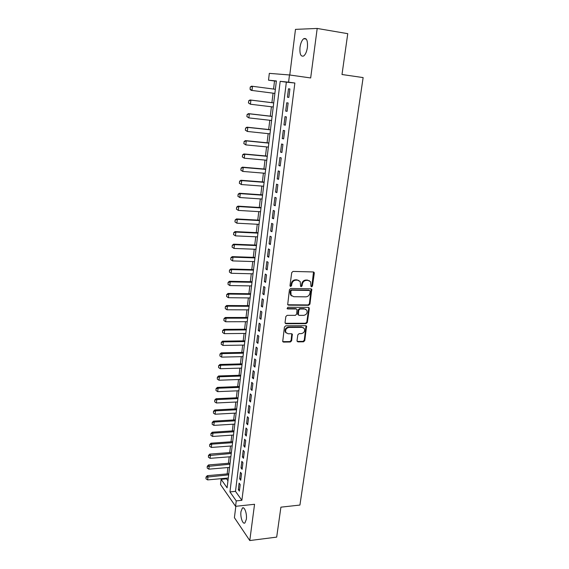 <?xml version="1.0" encoding="UTF-8"?>
<svg xmlns="http://www.w3.org/2000/svg" width="569" height="569" viewBox="0 0 569 569"><rect width="100%" height="100%" fill="white"/><g stroke="black" fill="none" stroke-linecap="round" stroke-linejoin="round"><path stroke-width="0.85" d="M311.592 286.861L312.488 286.029L314.301 273.198L314.131 272.38L313.355 271.954L293.028 271.42L291.719 272.622L289.984 285.624L290.667 286.492L291.577 285.659L291.805 283.981C292.338 281.619 293.732 280.339 295.965 280.154L297.665 280.19L300.233 281.619L300.631 286.363L301.556 285.503L301.783 283.846L302.324 284.18C302.872 281.833 304.244 280.567 306.456 280.375L308.135 280.41L310.638 281.783L310.93 286.001L311.592 286.861M311.037 286.52L311.933 285.695L313.505 271.968M290.076 286.15L291.043 285.318L291.271 283.639L291.805 283.981M300.617 286.335L301.193 286.676L302.096 285.844L302.324 284.18M246.334 519.355C247.166 513.828 244.45 506.147 242.38 508.039L240.964 511.631C240.146 517.065 242.814 524.782 244.926 522.911L246.334 519.355M307.416 47.376C307.857 40.627 306.634 37.732 303.746 38.685C301.89 40.171 300.638 43.059 299.998 47.341C299.557 54.041 300.781 56.921 303.675 55.982C305.51 54.532 306.755 51.658 307.416 47.376M297.018 340.731L297.957 341.877L303.519 341.798L304.778 340.618L306.577 326.144L305.781 325.71L285.73 325.817L284.443 327.011L282.701 341.62L283.547 342.097L290.368 341.99L291.641 340.81L292.317 334.188L291.492 333.733L288.113 333.768L285.873 332.516C285.105 329.821 286.136 328.135 288.967 327.452L302.16 327.374L304.308 328.548C305.112 331.229 304.109 332.929 301.286 333.633L299.102 333.654L297.836 334.835L297.018 340.731M236.249 500.891L235.573 506.318L220.523 484.546L221.142 479.333L227.095 487.825L276.385 80.954L268.518 80.179L269.329 73.365L289.486 74.966L288.583 82.164L280.183 81.331L229.947 491.901L236.249 500.891L241.882 500.307L294.863 83.017L288.583 82.164M289.486 74.966L310.674 77.953L317.196 28.45L347.759 33.671L341.997 74.511L363.136 77.59L299.927 505.059L280.908 507.164L276.683 537.115L249.777 540.55L254.549 504.283L235.573 506.318M308.661 305.297L309.934 304.116L311.762 289.237L310.987 288.81L290.745 288.476L289.443 289.671L287.672 304.692L288.504 305.162L308.661 305.297L308.113 304.934L309.387 303.754L311.165 288.824M309.308 308.562L307.338 322.481L306.072 323.654L286.008 323.74L285.041 322.559L285.844 316.542L287.132 315.347L295.347 315.354L296.627 314.166L297.032 309.429L296.221 308.981L287.658 308.946L287.075 308.618L287.878 307.26L308.37 307.374L309.308 308.562L308.761 308.199L306.798 322.097L307.338 322.481M235.829 506.289L234.407 517.683L249.777 540.55M317.196 28.45L295.482 29.368L289.77 75.008M288.839 97.399L289.898 88.963L288.49 88.8L287.437 97.199L288.839 97.399M287.082 111.353L288.134 102.996L286.74 102.776L285.695 111.104L287.082 111.353M285.346 125.194L286.385 116.908L285.005 116.638L283.967 124.895L285.346 125.194M283.625 138.914L284.656 130.699L283.284 130.379L282.26 138.566L283.625 138.914M281.911 152.513L282.935 144.37L281.577 144L280.56 152.122L281.911 152.513M280.218 165.999L281.235 157.926L279.884 157.506L278.881 165.558L280.218 165.999M278.54 179.37L279.543 171.361L278.213 170.899L277.21 178.879L278.54 179.37M276.875 192.628L277.871 184.69L276.548 184.178L275.56 192.094L276.875 192.628M275.218 205.779L276.214 197.905L274.898 197.343L273.917 205.196L275.218 205.779M273.582 218.816L274.564 211.007L273.262 210.402L272.288 218.183L273.582 218.816M271.961 231.739L272.935 223.994L271.641 223.347L270.673 231.064L271.961 231.739M270.346 244.556L271.313 236.882L270.033 236.192L269.08 243.845L270.346 244.556M268.753 257.273L269.706 249.656L268.44 248.923L267.494 256.512L268.753 257.273M267.167 269.877L268.113 262.33L266.861 261.548L265.915 269.08L267.167 269.877M265.595 282.38L266.534 274.891L265.289 274.073L264.357 281.541L265.595 282.38M264.037 294.785L264.969 287.359L263.739 286.499L262.807 293.903L264.037 294.785M262.494 307.082L263.419 299.721L262.195 298.817L261.278 306.165L262.494 307.082M260.958 319.287L261.875 311.976L260.666 311.037L259.749 318.327L260.958 319.287M259.436 331.386L260.346 324.138L259.144 323.164L258.241 330.39L259.436 331.386M257.928 343.392L258.831 336.201L257.643 335.184L256.74 342.353L257.928 343.392M256.434 355.298L257.33 348.164L256.15 347.111L255.253 354.224L256.434 355.298M254.948 367.112L255.837 360.035L254.663 358.947L253.781 366.002L254.948 367.112M253.475 378.833L254.357 371.813L253.198 370.689L252.316 377.681L253.475 378.833M252.017 390.455L252.892 383.492L251.74 382.332L250.865 389.274L252.017 390.455M250.566 401.991L251.434 395.085L250.289 393.883L249.428 400.775L250.566 401.991M249.13 413.435L249.99 406.579L248.852 405.348L247.999 412.184L249.13 413.435M247.7 424.787L248.553 417.987L247.43 416.721L246.583 423.5L247.7 424.787M246.285 436.053L247.138 429.303L246.021 428.009L245.175 434.737L246.285 436.053M244.883 447.227L245.723 440.534L244.613 439.204L243.781 445.883L244.883 447.227M243.489 458.322L244.321 451.679L243.226 450.314L242.394 456.935L243.489 458.322M242.102 469.325L242.935 462.732L241.846 461.338L241.021 467.91L242.102 469.325M240.737 480.243L241.555 473.707L240.474 472.277L239.656 478.799L240.737 480.243M294.863 83.017L286.349 82.171L235.488 491.353L241.882 500.307M239.115 483.131L238.304 489.61L239.371 491.083L240.189 484.589L239.115 483.131M276.363 81.175L274.528 80.997L273.554 89.063M273.063 93.167L271.918 102.669M271.42 106.773L270.289 116.154M269.791 120.272L268.675 129.526M268.177 133.651L267.074 142.791M266.577 146.923L265.488 155.942M264.99 160.081L263.916 168.986M263.419 173.132L262.359 181.924M261.861 186.07L260.815 194.747M260.31 198.908L259.279 207.472M258.774 211.64L257.757 220.096M257.252 224.264L256.249 232.614M255.744 236.789L254.748 245.033M254.243 249.215L253.262 257.352M252.757 261.541L251.79 269.571M251.285 273.767L250.332 281.691M249.819 285.894L248.881 293.718M248.369 297.921L247.437 305.645M246.932 309.856L246.014 317.488M245.502 321.698L244.599 329.231M244.087 333.448L243.191 340.881M242.679 345.106L241.797 352.439M241.284 356.671L240.417 363.911M239.905 368.143L239.044 375.298M238.532 379.53L237.678 386.593M237.166 390.832L236.327 397.802M235.815 402.041L234.99 408.926M234.478 413.165L233.653 419.965M233.141 424.211L232.337 430.918M231.825 435.164L231.021 441.786M230.509 446.039L229.72 452.575M229.207 456.836L228.432 463.287M227.92 467.547L227.152 473.92M226.633 478.173L226.554 478.835L227.949 480.784M226.554 478.835L221.142 479.333M274.528 80.997L268.518 80.179M286.349 82.171L280.183 81.331M235.488 491.353L229.947 491.901M288.49 88.8L289.898 88.984M287.437 97.199L288.839 97.377M285.695 111.104L287.096 111.275M283.967 124.895L285.368 125.052M282.26 138.566L283.647 138.708M280.56 152.122L281.947 152.25M278.881 165.558L280.261 165.679M277.21 178.879L278.59 178.993M275.56 192.094L276.925 192.194M273.917 205.196L275.282 205.281M272.288 218.183L273.653 218.261M270.673 231.064L272.032 231.135M269.08 243.845L270.431 243.902M267.494 256.512L268.838 256.562M265.915 269.08L267.259 269.116M264.357 281.541L265.695 281.57M262.807 293.903L264.144 293.917M261.278 306.165L262.608 306.172M259.749 318.327L261.079 318.32M258.241 330.39L259.564 330.376M256.74 342.353L258.063 342.332M255.253 354.224L256.569 354.195M253.781 366.002L255.09 365.967M252.316 377.681L253.625 377.638M250.865 389.274L252.174 389.217M249.428 400.775L250.73 400.711M247.999 412.184L249.293 412.112M246.583 423.5L247.871 423.421M245.175 434.737L246.462 434.645M243.781 445.883L245.061 445.783M242.394 456.935L243.674 456.836M241.021 467.91L242.294 467.803M239.656 478.799L240.929 478.685M238.304 489.61L239.57 489.482M309.38 280.695L308.135 280.41M301.783 283.846C302.324 281.499 303.697 280.233 305.909 280.04L307.587 280.076M298.974 280.496L297.665 280.19M291.271 283.639C291.805 281.285 293.191 280.005 295.425 279.82L297.125 279.856M287.715 304.756L308.113 304.934M310.183 291.321L309.522 290.467L291.762 290.197L290.851 291.036L291.093 295.233L293.725 296.705L305.845 296.847C308.035 296.641 309.401 295.382 309.941 293.056L310.183 291.321M291.755 295.994L290.567 294.884L290.09 292.445L290.325 290.688L291.236 289.849L308.974 290.126M285.19 323.306L305.532 323.27L306.798 322.097M296.47 309.01L295.688 308.611L287.132 308.569L287.658 308.946M303.782 315.354C306.648 314.65 307.658 312.922 306.798 310.183L304.671 309.017L300.019 308.995L298.739 310.183L298.334 314.906L299.145 315.354L303.782 315.354M305.809 309.28L304.671 309.017M298.355 314.942L297.658 313.789L298.206 309.813L299.486 308.626L304.131 308.647M308.761 308.199L308.583 307.395M303.384 327.666L302.16 327.374M286.25 333.021L285.353 332.118C284.592 329.423 285.624 327.737 288.447 327.061L301.627 326.983M282.708 341.635L289.849 341.578L291.115 340.397L291.79 333.775L292.317 334.188M297.146 341.428L302.985 341.386L304.244 340.212L306.03 325.738M250.218 87.05L250.132 89.148L250.218 87.05L251.576 86.182L252.48 86.289L252.003 90.45L274.877 93.401M250.132 89.148L252.003 90.45L251.107 90.329L249.983 89.134M275.375 89.297L252.48 86.289L250.367 87.071M273.732 102.889L250.011 99.966L250.901 100.108L250.431 104.234L273.234 106.993M248.568 102.946L250.431 104.234L248.418 102.918L248.802 100.884L248.418 102.918M273.725 102.925L250.901 100.108L248.802 100.884M248.653 100.855L250.011 99.966M272.096 116.361L248.454 113.629L249.343 113.814L248.873 117.904L271.598 120.472M247.017 116.617L248.873 117.904L246.868 116.588L247.102 114.547L246.868 116.588M272.089 116.439L249.343 113.814L247.245 114.575M247.102 114.547L248.454 113.629M270.481 129.725L246.918 127.186L247.792 127.399L247.33 131.453L269.976 133.843M245.481 130.18L247.33 131.453L245.331 130.145L245.566 128.117L245.331 130.145M270.467 129.839L247.792 127.399L245.708 128.153M245.566 128.117L246.918 127.186M268.874 142.968L245.388 140.621L246.256 140.87L245.801 144.896L268.376 147.094M243.959 143.623L245.801 144.896L243.809 143.58L244.186 141.617L243.809 143.58M268.853 143.132L246.256 140.87L244.186 141.617M244.037 141.574L245.388 140.621M267.281 156.105L243.873 153.943L244.734 154.235L244.279 158.218L266.783 160.238M242.444 156.959L244.279 158.218L242.302 156.909L242.671 154.96L242.302 156.909M267.259 156.311L244.734 154.235L242.671 154.96M242.529 154.917L243.873 153.943M265.702 169.135L242.373 167.158L243.226 167.478L242.778 171.433L265.204 173.275M240.95 170.174L242.778 171.433L240.808 170.124L241.171 168.196L240.808 170.124M265.673 169.377L243.226 167.478L241.171 168.196M241.028 168.147L242.373 167.158M264.137 182.059L240.886 180.259L241.733 180.615L241.284 184.534L263.632 186.205M239.464 183.282L241.284 184.534L239.321 183.225L239.684 181.326L239.321 183.225M264.101 182.336L241.733 180.615L239.684 181.326M239.542 181.269L240.886 180.259M262.586 194.875L239.407 193.254L240.246 193.638L239.805 197.528L262.081 199.029M237.991 196.284L239.805 197.528L237.849 196.22L238.212 194.342L237.849 196.22M262.544 195.195L240.246 193.638L238.212 194.342M238.07 194.278L239.407 193.254M261.043 207.585L237.942 206.142L238.774 206.554L238.333 210.409L260.538 211.746M236.526 209.179L238.333 210.409L236.391 209.108L236.747 207.251L236.391 209.108M261 207.941L238.774 206.554L236.747 207.251M236.612 207.18L237.942 206.142M259.521 220.196L236.491 218.923L237.316 219.371L236.875 223.19L259.016 224.357M235.082 221.967L236.875 223.19L234.94 221.889L235.161 219.975L234.94 221.889M259.471 220.587L237.316 219.371L235.296 220.054M235.161 219.975L236.491 218.923M258.006 232.7L235.047 231.597L235.865 232.074L235.431 235.865L257.494 236.875M233.646 234.648L235.431 235.865L233.51 234.563L233.859 232.749L233.51 234.563M257.949 233.126L235.865 232.074L233.859 232.749M233.724 232.671L235.047 231.597M256.498 245.104L233.617 244.172L234.428 244.677L234.001 248.44L255.993 249.286M232.216 247.223L234.001 248.44L232.081 247.138L232.294 245.26L232.081 247.138M256.441 245.573L234.428 244.677L232.429 245.346M232.294 245.26L233.617 244.172M255.012 257.408L232.202 256.64L233.006 257.174L232.579 260.908L254.499 261.591M230.879 257.743L230.801 259.699L230.879 257.743L232.202 256.64M254.948 257.913L233.006 257.174L231.014 257.835M232.579 260.908L230.801 259.699M253.532 269.614L230.801 269.009L231.59 269.578L231.17 273.276L253.02 273.81M229.478 270.126L229.399 272.074L229.478 270.126L230.801 269.009M253.468 270.154L231.59 269.578L229.613 270.225M231.17 273.276L229.399 272.074M252.06 281.726L229.407 281.278L230.189 281.875L229.776 285.546L251.555 285.923M228.091 282.409L228.013 284.344L228.091 282.409L229.407 281.278M251.996 282.295L230.189 281.875L228.219 282.509M229.776 285.546L228.013 284.344M250.609 293.739L228.02 293.448L228.802 294.073L228.389 297.708L250.097 297.943M226.711 294.6L226.633 296.52L226.711 294.6L228.02 293.448M250.531 294.344L228.802 294.073L226.839 294.699M228.389 297.708L226.633 296.52M249.165 305.66L226.647 305.517L227.422 306.172L227.01 309.785L248.653 309.863M225.338 306.684L225.26 308.597L225.338 306.684L226.647 305.517M249.087 306.3L227.422 306.172L225.466 306.791M227.01 309.785L225.26 308.597M247.728 317.481L225.288 317.495L226.057 318.178L225.644 321.755L247.223 321.691M223.98 318.676L223.909 320.582L223.98 318.676L225.288 317.495M247.65 318.156L226.057 318.178L224.108 318.789M225.644 321.755L223.909 320.582M246.306 329.216L223.937 329.38L224.698 330.084L224.293 333.64L245.801 333.427M222.635 330.575L222.557 332.467L222.635 330.575L223.937 329.38M246.221 329.92L224.698 330.084L222.756 330.689M224.293 333.64L222.557 332.467M244.898 340.859L222.593 341.165L223.354 341.898L222.948 345.426L244.386 345.077M221.298 342.374L221.22 344.259L221.298 342.374L222.593 341.165M244.812 341.592L223.354 341.898L221.419 342.495M222.948 345.426L221.22 344.259M243.496 352.403L221.27 352.858L222.017 353.619L221.618 357.119L242.984 356.628M219.968 354.082L219.897 355.959L219.968 354.082L221.27 352.858M243.404 353.171L222.017 353.619L220.096 354.21M221.618 357.119L219.897 355.959M242.109 363.868L219.947 364.466L220.694 365.248L220.295 368.719L241.597 368.093M218.652 365.696L218.581 367.567L218.652 365.696L219.947 364.466M242.017 364.665L220.694 365.248L218.781 365.831M220.295 368.719L218.581 367.567M240.73 375.241L218.638 375.974L219.378 376.785L218.987 380.227L240.218 379.466M217.351 377.226L217.28 379.082L217.351 377.226L218.638 375.974M240.63 376.066L219.378 376.785L217.472 377.361M218.987 380.227L217.28 379.082M239.364 386.522L217.344 387.397L218.076 388.229L217.685 391.65L238.852 390.761M216.056 388.663L215.978 390.505L216.056 388.663L217.344 387.397M239.264 387.382L218.076 388.229L216.177 388.798M217.685 391.65L215.978 390.505M238.006 397.724L216.056 398.734L216.782 399.587L216.391 402.98L237.493 401.956M214.769 400.007L214.698 401.842L214.769 400.007L216.056 398.734M237.899 398.606L216.782 399.587L214.89 400.149M216.391 402.98L214.698 401.842M236.661 408.834L214.776 409.979L215.495 410.861L215.11 414.225L236.149 413.073M213.496 411.266L213.425 413.094L213.496 411.266L214.776 409.979M236.555 409.751L215.495 410.861L213.61 411.415M215.11 414.225L213.425 413.094M235.324 419.865L213.51 421.138L214.221 422.042L213.837 425.384L234.812 424.104M212.23 422.44L212.159 424.261L212.23 422.44L213.51 421.138M235.21 420.804L214.221 422.042L212.344 422.589M213.837 425.384L212.159 424.261M234.001 430.811L212.251 432.212L212.955 433.144L212.578 436.451L233.489 435.05M210.971 433.521L210.9 435.335L210.971 433.521L212.251 432.212M233.88 431.779L212.955 433.144L211.092 433.678M212.578 436.451L210.9 435.335M232.685 441.672L210.999 443.201L211.704 444.154L211.327 447.44L232.166 445.918M209.726 444.524L209.655 446.331L209.726 444.524L210.999 443.201M232.565 442.668L211.704 444.154L209.84 444.688M211.327 447.44L209.655 446.331M231.377 452.455L209.762 454.112L210.459 455.086L210.082 458.344L230.865 456.701M208.489 455.442L208.418 457.234L208.489 455.442L209.762 454.112M231.256 453.479L208.603 455.605M210.082 458.344L208.418 457.234M230.082 463.152L208.531 464.937L209.221 465.926L208.851 469.169L229.57 467.405M207.265 466.281L207.194 468.067L207.265 466.281L208.531 464.937M229.954 464.204L207.379 466.445M208.851 469.169L207.194 468.067M228.795 473.771L207.308 475.677L207.991 476.694L207.628 479.909L228.283 478.024M206.042 477.035L205.978 478.806L206.042 477.035L207.308 475.677M228.667 474.845L206.156 477.199M207.628 479.909L205.978 478.806M311.933 285.695L312.488 286.029M291.043 285.318L291.577 285.659M301.556 285.503L302.096 285.844M305.909 280.04L306.456 280.375M295.425 279.82L295.965 280.154M313.739 272.878L314.301 273.198M287.978 304.792L288.504 305.162M311.371 289.685L311.926 290.026M309.387 303.754L309.934 304.116M291.236 289.849L291.762 290.197M290.325 290.688L290.851 291.036M290.09 292.445L290.617 292.793M305.532 323.27L306.072 323.654M285.489 323.348L286.008 323.74M295.688 308.611L296.221 308.981M299.486 308.626L300.019 308.995M298.206 309.813L298.739 310.183M297.658 313.789L298.192 314.166M288.447 327.061L288.967 327.452M291.925 334.494L292.445 334.892M291.115 340.397L291.641 340.81M289.849 341.578L290.368 341.99M283.035 341.677L283.547 342.097M306.179 326.485L306.719 326.876M304.244 340.212L304.778 340.618M302.985 341.386L303.519 341.798M297.431 341.471L297.957 341.877M242.38 508.039L243.504 507.918M303.746 38.685L306.278 39.097M313.569 272.06L314.131 272.38M311.207 288.896L311.762 289.237M290.567 294.884L291.093 295.233M297.8 314.529L298.334 314.906M308.611 307.438L309.159 307.801M285.353 332.118L285.873 332.516M306.044 325.76L306.577 326.144"/></g></svg>
